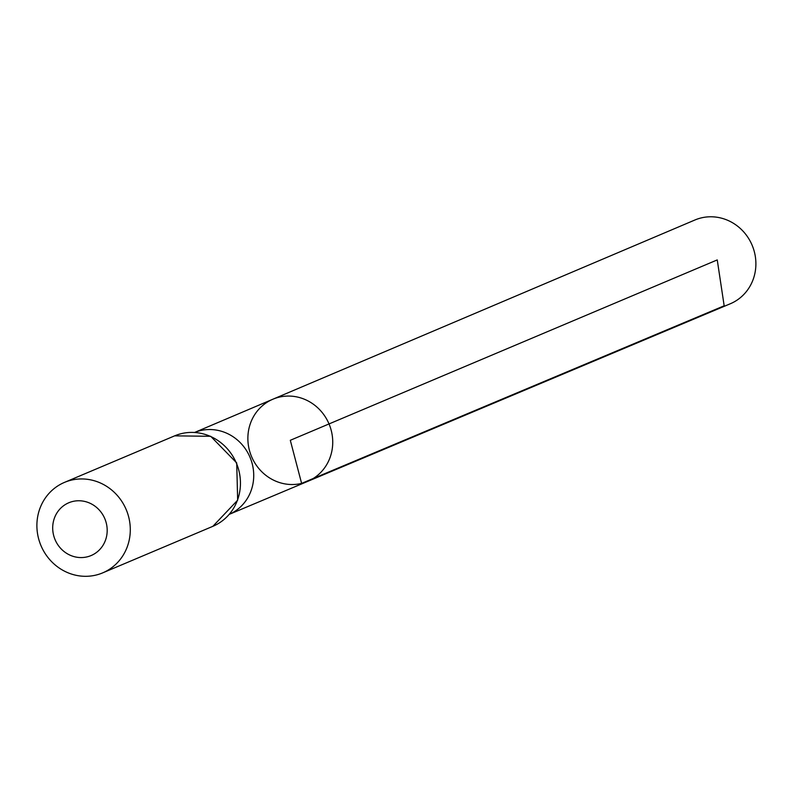 <?xml version="1.0" encoding="UTF-8"?>
<svg xmlns="http://www.w3.org/2000/svg" width="793" height="793" viewBox="0 0 793 793"><rect width="100%" height="100%" fill="white"/><g stroke="black" fill="none" stroke-linecap="round" stroke-linejoin="round"><path stroke-width="1.19" d="M272.871 399.226A44.616 42.029 67.1 0 1 329.026 423.938A44.616 42.029 67.1 0 1 307.595 481.42A44.616 42.029 67.1 0 1 301.608 483.393A44.616 42.029 67.1 0 1 250.39 453.527A44.616 42.029 67.1 0 1 272.871 399.226A44.616 42.029 67.1 0 1 329.026 423.938A44.616 42.029 67.1 0 1 307.595 481.42L730.274 303.778A45.469 42.842 67.1 0 0 753.35 248.457A45.469 42.842 67.1 0 0 701.121 217.936A45.469 42.842 67.1 0 0 694.886 220.008L194.691 432.423A44.458 41.88 -112.9 0 1 200.183 430.658A44.458 41.88 -112.9 0 1 251.123 460.158A44.458 41.88 -112.9 0 1 229.306 514.32M87.2 556.845A28.647 26.982 67.1 0 1 53.567 520.862A28.647 26.982 67.1 0 1 99.056 509.8A28.647 26.982 67.1 0 1 87.2 556.845M96.032 575.064A49.107 46.262 67.1 0 1 39.65 542.144A49.107 46.262 67.1 0 1 64.481 482.392A49.107 46.262 67.1 0 1 126.206 509.621A49.107 46.262 67.1 0 1 102.703 572.863A49.107 46.262 67.1 0 1 96.032 575.064M717.249 259.916L290.307 440.293L301.608 483.393L724.168 305.791L717.249 259.916M174.638 435.853A49.107 46.262 67.1 0 1 236.364 463.082A49.107 46.262 67.1 0 1 212.861 526.324L237.662 500.175L236.71 462.934L210.68 436.289L174.638 435.853L64.481 482.392M229.296 514.33L307.595 481.42M102.703 572.863L212.861 526.324"/></g></svg>
